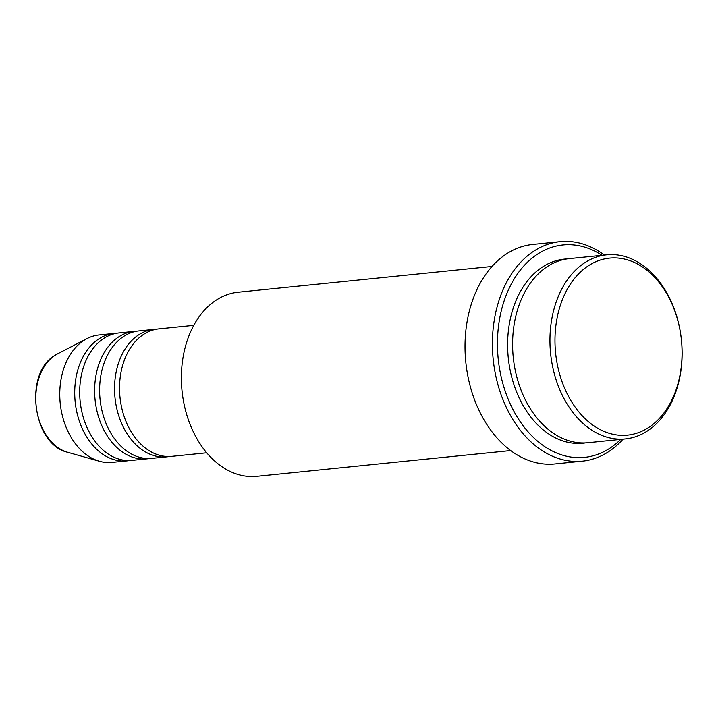 <?xml version="1.0" encoding="UTF-8"?>
<svg xmlns="http://www.w3.org/2000/svg" width="718" height="718" viewBox="0 0 718 718"><rect width="100%" height="100%" fill="white"/><g stroke="black" fill="none" stroke-linecap="round" stroke-linejoin="round"><path stroke-width="1.08" d="M193.788 325.344L158.822 328.889A64.055 45.53 84.2 0 0 143.717 334.31A64.055 45.53 84.2 0 0 121.8 408.21A64.055 45.53 84.2 0 0 171.755 456.352L206.721 452.798M156.336 329.239A64.055 45.53 84.2 0 0 153.84 329.4A64.055 45.53 84.2 0 0 138.736 334.812A64.055 45.53 84.2 0 0 116.819 408.721A64.055 45.53 84.2 0 0 166.773 456.854A64.055 45.53 84.2 0 0 169.26 456.504M153.84 329.4L138.897 330.917A64.055 45.53 84.2 0 0 123.792 336.329A64.055 45.53 84.2 0 0 101.875 410.238A64.055 45.53 84.2 0 0 151.83 458.371L166.773 456.854M136.42 331.258A64.055 45.53 84.2 0 0 133.916 331.42A64.055 45.53 84.2 0 0 118.811 336.832A64.055 45.53 84.2 0 0 96.894 410.741A64.055 45.53 84.2 0 0 146.849 458.874A64.055 45.53 84.2 0 0 149.335 458.524M133.916 331.42L118.973 332.937A64.055 45.53 84.2 0 0 103.868 338.349A64.055 45.53 84.2 0 0 81.96 412.258A64.055 45.53 84.2 0 0 131.915 460.391L146.849 458.874M116.496 333.287A64.055 45.53 84.2 0 0 113.991 333.439A64.055 45.53 84.2 0 0 98.896 338.86A64.055 45.53 84.2 0 0 76.979 412.76A64.055 45.53 84.2 0 0 126.933 460.902A64.055 45.53 84.2 0 0 129.411 460.552M648.489 427.614A88.969 63.238 84.2 0 0 674.579 310.347A88.969 63.238 84.2 0 0 588.572 265.633A88.969 63.238 84.2 0 0 562.481 382.891A88.969 63.238 84.2 0 0 648.489 427.614M584.883 262.644A92.523 65.769 -95.8 0 1 606.701 254.818A92.523 65.769 -95.8 0 1 678.851 324.348A92.523 65.769 -95.8 0 1 647.196 431.105A92.523 65.769 -95.8 0 1 625.387 438.922A92.523 65.769 -95.8 0 1 553.228 369.402A92.523 65.769 -95.8 0 1 584.883 262.644M491.992 266.459L238.125 292.226A92.523 65.769 84.2 0 0 216.315 300.052A92.523 65.769 84.2 0 0 184.652 406.801A92.523 65.769 84.2 0 0 256.811 476.33L510.677 450.563M602.025 255.294A106.758 75.884 84.2 0 0 537.755 253.984A106.758 75.884 84.2 0 0 506.45 394.694A106.758 75.884 84.2 0 0 609.654 448.355A106.758 75.884 84.2 0 0 620.711 439.398M623.044 439.165A110.321 78.415 -95.8 0 1 608.361 451.846A110.321 78.415 -95.8 0 1 582.352 461.18A110.321 78.415 -95.8 0 1 496.317 378.278A110.321 78.415 -95.8 0 1 534.066 250.995A110.321 78.415 -95.8 0 1 560.076 241.67A110.321 78.415 -95.8 0 1 604.359 255.061M606.701 254.818L569.347 258.615A92.523 65.769 84.2 0 0 547.529 266.432A92.523 65.769 84.2 0 0 515.874 373.189A92.523 65.769 84.2 0 0 588.024 442.719L625.387 438.922M560.076 241.67L532.684 244.452A110.321 78.415 84.2 0 0 506.675 253.777A110.321 78.415 84.2 0 0 468.926 381.061A110.321 78.415 84.2 0 0 554.96 463.954L582.352 461.18M113.991 333.439L99.048 334.956A64.055 45.53 84.2 0 0 87.031 338.582A64.055 45.53 84.2 0 0 83.952 340.377A64.055 45.53 84.2 0 0 60.492 405.661A64.055 45.53 84.2 0 0 99.479 461.279A64.055 45.53 84.2 0 0 111.99 462.41L126.933 460.902M67.654 452.277C32.597 444.72 23.416 373.1 55.053 355.311L57.655 353.794A51.409 36.546 84.2 0 0 55.187 355.231A51.409 36.546 84.2 0 0 36.367 407.636A51.409 36.546 84.2 0 0 67.654 452.277L99.479 461.279M585.529 442.907A92.523 65.769 -95.8 0 1 511.297 375.397A92.523 65.769 -95.8 0 1 542.548 266.943A92.523 65.769 -95.8 0 1 566.861 258.929M57.655 353.794L87.031 338.582"/></g></svg>
